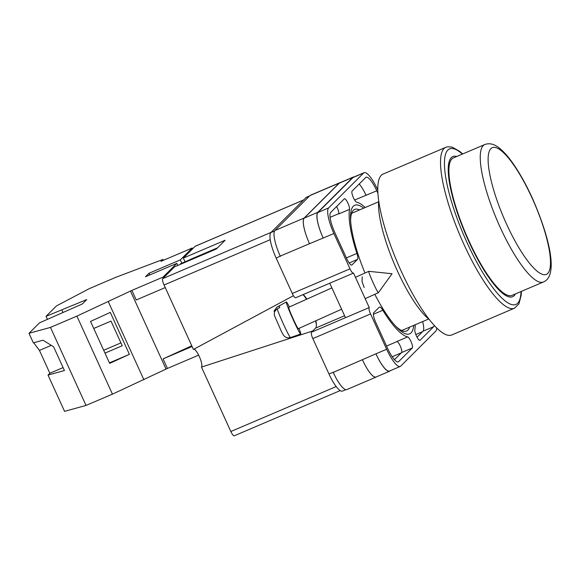 <?xml version="1.0" encoding="UTF-8"?>
<svg xmlns="http://www.w3.org/2000/svg" width="580" height="580" viewBox="0 0 580 580"><rect width="100%" height="100%" fill="white"/><g stroke="black" fill="none" stroke-linecap="round" stroke-linejoin="round"><path stroke-width="0.87" d="M413.707 325.394A69.912 17.211 -113.1 0 1 411.039 332.884A69.912 17.211 -113.1 0 1 396.575 327.163A69.912 17.211 -113.1 0 1 374.803 294.314M364.979 273.035A69.912 17.211 -113.1 0 1 350.545 219.312A69.912 17.211 -113.1 0 1 353.321 206.226A69.912 17.211 -113.1 0 1 363.674 208.169M359.556 209.924A66.098 16.276 66.9 0 0 354.656 209.438A66.098 16.276 66.9 0 0 353.307 210.359A66.098 16.276 66.9 0 0 350.646 221.089M395.357 325.858A66.098 16.276 66.9 0 0 406.544 331.028A66.098 16.276 66.9 0 0 407.885 330.107A66.098 16.276 66.9 0 0 409.589 327.149M362.21 276.79L362.065 281.59L364.168 287.52M303.217 294.546A19.046 4.691 -113.1 0 1 306.892 299.12M315.882 320.776A19.046 4.691 -113.1 0 1 315.621 328.091L311.518 332.188L369.235 307.552L353.517 273.05A5.858 1.443 66.9 0 1 353.394 273.129A5.858 1.443 66.9 0 1 350.001 268.83L333.913 233.53A23.439 5.771 66.9 0 1 328.613 207.93L363.66 172.992A23.439 5.771 66.9 0 1 364.131 172.673A23.439 5.771 66.9 0 1 377.711 189.863L377.768 189.972M295.793 297.685A5.858 1.443 -113.1 0 1 295.669 297.765A5.858 1.443 -113.1 0 1 292.276 293.465L350.001 268.83M309.604 195.946L306.407 197.301A23.439 5.771 -113.1 0 0 305.935 197.628L270.896 232.565A23.439 5.771 -113.1 0 0 276.189 258.165L292.276 293.465M345.825 389.659L342.505 391.079A23.439 5.771 -113.1 0 1 328.925 373.89L333.232 372.389A23.439 5.771 -113.1 0 1 333.108 372.106M311.518 332.188A5.858 1.443 -113.1 0 0 312.837 338.589L328.925 373.89M329.759 283.221L345.47 317.695M382.829 310.257A8.787 2.16 66.9 0 0 379.458 307.074A8.787 2.16 66.9 0 0 379.276 307.197L373.738 312.714A8.787 2.16 66.9 0 0 375.724 322.313L387.578 348.326A18.459 4.546 66.9 0 0 398.272 361.862A18.459 4.546 66.9 0 0 398.649 361.608L412.3 348A6.068 1.494 66.9 0 0 411.249 342.106A6.068 1.494 66.9 0 0 407.667 336.893A72.957 17.958 66.9 0 1 382.829 310.257L373.389 314.28M349.544 209.344A6.068 1.494 66.9 0 0 347.746 202.754A6.068 1.494 66.9 0 0 344.44 198.751A6.068 1.494 66.9 0 0 344.317 198.838L330.673 212.447A18.459 4.546 66.9 0 0 334.841 232.602L346.695 258.615A8.787 2.16 66.9 0 0 351.792 265.06A8.787 2.16 66.9 0 0 351.966 264.937L357.505 259.419A8.787 2.16 66.9 0 0 356.918 253.402A72.957 17.958 66.9 0 1 349.544 209.344L338.836 213.918A6.068 1.494 66.9 0 0 336.625 206.509M415.236 324.735A72.957 17.958 66.9 0 1 414.823 329.766A6.068 1.494 66.9 0 0 416.614 336.364A6.068 1.494 66.9 0 0 419.92 340.358A6.068 1.494 66.9 0 0 420.043 340.279L433.688 326.671A18.459 4.546 66.9 0 0 434.282 325.416M354.626 200.006L376.783 190.791A18.459 4.546 66.9 0 0 366.089 177.248A18.459 4.546 66.9 0 0 365.712 177.509L352.067 191.117A6.068 1.494 66.9 0 0 353.118 197.004A6.068 1.494 66.9 0 0 356.693 202.217A72.957 17.958 66.9 0 1 365.212 207.51M376.783 190.791L377.892 193.227M369.235 307.552A5.858 1.443 66.9 0 0 370.562 313.954L386.65 349.254A23.439 5.771 66.9 0 0 400.229 366.444A23.439 5.771 66.9 0 0 400.708 366.118L435.747 331.18A23.439 5.771 66.9 0 0 436.689 327.903M376.507 376.811A23.439 5.771 -113.1 0 1 376.072 377.094L346.818 389.579A23.439 5.771 -113.1 0 1 333.232 372.389L375.941 353.822A23.439 5.771 66.9 0 0 389.521 371.012L400.229 366.444M280.365 256.382A23.439 5.771 -113.1 0 1 280.242 256.099L276.189 258.165M339.278 183.164L352.857 177.364A23.439 5.771 -113.1 0 1 353.336 177.038L339.75 182.838A23.439 5.771 -113.1 0 0 339.278 183.164L304.232 218.102A23.439 5.771 -113.1 0 0 309.531 243.701L280.242 256.099A23.439 5.771 -113.1 0 1 274.942 230.499L304.195 218.015L339.235 183.077A23.439 5.771 -113.1 0 1 339.713 182.751A23.439 5.771 -113.1 0 1 340.221 182.635M339.713 182.751L310.459 195.235A23.439 5.771 -113.1 0 0 309.981 195.561L274.942 230.499M417.027 337.176L422.979 331.238A18.459 4.546 66.9 0 0 422.639 321.581M366.074 195.358A18.459 4.546 66.9 0 0 359.201 183.998M364.131 172.673L353.423 177.241A23.439 5.771 66.9 0 0 352.945 177.567L363.66 172.992M309.531 243.701L333.913 233.53M352.945 177.567L317.905 212.505A23.439 5.771 66.9 0 0 323.205 238.105M407.667 336.893L396.959 341.468A6.068 1.494 66.9 0 1 400.541 346.673A6.068 1.494 66.9 0 1 401.592 352.567L394.451 359.687M390.297 370.685L390.086 370.888A23.439 5.771 -113.1 0 1 389.615 371.214A23.439 5.771 -113.1 0 1 376.028 354.025M353.336 177.038A23.439 5.771 -113.1 0 1 354.148 176.929M352.857 177.364L317.818 212.302A23.439 5.771 -113.1 0 0 323.111 237.901M389.615 371.214L376.028 377.014A23.439 5.771 -113.1 0 1 362.449 359.817M376.072 377.094A23.439 5.771 -113.1 0 1 362.486 359.904M309.495 243.614A23.439 5.771 -113.1 0 1 304.195 218.015M378.385 292.704L392.051 273.724L368.786 271.331A11.723 0.674 65.8 0 0 368.764 271.331A11.723 0.674 65.8 0 0 368.786 271.853A11.723 0.674 65.8 0 0 373.404 283.315A11.723 0.674 65.8 0 0 378.363 292.719A11.723 0.674 65.8 0 0 378.385 292.704L365.175 298.642M276.834 307.335L273.977 311.199L276.885 307.204A16.639 0.957 65.8 0 0 276.834 307.335L279.335 305.95A16.885 0.972 65.8 0 0 279.422 306.552A16.885 0.972 65.8 0 0 279.719 307.596L277.218 308.981A16.639 0.957 65.8 0 0 284.41 326.214A16.639 0.957 65.8 0 0 290.522 337.56L300.708 334.015A17.581 1.015 -114.2 0 1 293.611 320.638A17.581 1.015 -114.2 0 1 286.346 302.716A17.581 1.015 -114.2 0 1 286.302 301.941A17.581 1.015 -114.2 0 1 289.398 306.972M299.005 328.36A17.581 1.015 -114.2 0 1 300.679 333.239A17.581 1.015 -114.2 0 1 300.708 334.015M341.606 309.22L298.316 328.664A11.723 0.674 -114.2 0 1 293.589 319.783A11.723 0.674 -114.2 0 1 288.731 307.799A11.723 0.674 -114.2 0 1 288.709 307.284L331.89 287.89M274.789 316.368C273.63 313.33 274.442 310.873 277.218 308.981M191.77 345.774L163.089 358.882L167.439 368.438L112.447 394.161L86.028 405.435L64.561 411.343L48.024 375.064L49.851 373.245L39.447 350.414L33.712 342.773M48.024 375.064L64.424 370.54L53.621 346.833L43.043 340.199L33.357 342.867L29 333.312L39.476 322.871L82.36 303.942L86.746 299.577L46.045 316.317L56.521 305.87L89.385 288.601L115.797 277.327L162.907 259.47L163.306 260.34M47.48 319.457L46.045 316.317M86.028 405.435L50.467 327.403L29 333.312M149.756 274.935L148.995 273.26L145.486 276.754L176.827 263.378L163.067 277.095L131.877 290.406L76.886 316.129L50.467 327.403M148.995 273.26L180.337 259.883L192.27 247.986L192.64 248.798M162.907 259.47L160.928 261.363L192.27 247.986M181.844 263.204L180.337 259.883M177.777 265.444L176.827 263.378M163.067 277.095L163.437 277.914M143.898 379.777L108.337 301.745M112.447 394.161L76.886 316.129M129.398 354.344L110.287 312.402L90.545 321.429L109.656 363.363L129.398 354.344L109.424 362.863M131.877 290.406L136.235 299.962L165.249 287.579M166.04 369.083L130.478 291.051M167.439 368.438L198.628 355.127M163.089 358.882L192.096 346.506M104.987 353.118L122.235 345.76L110.997 321.095L93.743 328.461M162.755 259.536L163.154 260.413M62.879 312.257L61.929 310.162M120.93 342.903L103.682 350.269M63.082 367.597L49.851 373.245M51.279 345.368L39.447 350.414M456.779 156.484A76.183 18.756 66.9 0 0 452.835 156.578A76.183 18.756 66.9 0 0 468.502 240.838A76.183 18.756 66.9 0 0 512.64 296.706A76.183 18.756 66.9 0 0 515.432 293.922M401.048 270.824A87.464 21.532 66.9 0 0 451.718 334.972L514.46 308.197A87.464 21.532 -113.1 0 1 463.783 244.049A87.464 21.532 -113.1 0 1 445.802 147.313L383.061 174.087A87.464 21.532 66.9 0 0 401.048 270.824M378.718 201.035A70.318 17.313 66.9 0 0 397.249 270.621A70.318 17.313 66.9 0 0 429.258 319.464M468.778 240.562A74.719 18.393 66.9 0 0 512.067 295.358L543.409 281.981A74.719 18.393 -113.1 0 1 500.12 227.186A74.719 18.393 -113.1 0 1 484.757 144.543L453.415 157.919A74.719 18.393 66.9 0 0 468.778 240.562M189.762 260.333A11.723 2.885 -113.1 0 1 190.124 259.579A11.723 2.885 -113.1 0 1 190.363 259.419L217.514 247.827M180.576 264.255L180.38 263.827L190.015 259.717M234.356 435.732A5.858 1.443 -113.1 0 1 234.233 435.812A5.858 1.443 -113.1 0 1 230.84 431.513L336.197 386.548M312.75 330.955L201.477 367.082L230.84 431.513M201.477 367.082A9.744 2.4 66.9 0 0 199.578 357.12A9.744 2.4 66.9 0 0 193.756 349.262M270.236 239.692L164.075 285.005L193.43 349.435L293.444 295.684M164.075 285.005A5.858 1.443 -113.1 0 1 162.748 278.603L271.092 232.362M185.049 261.841L183.331 258.078L225.127 240.243L216.362 248.98L174.573 266.814L162.748 278.603M303.507 200.049L195.163 246.29L183.331 258.078M195.163 246.29A5.858 1.443 -113.1 0 1 195.279 246.203L303.565 199.991M316.383 325.373A20.51 5.046 66.9 0 0 315.636 320.885M306.523 299.28A20.51 5.046 66.9 0 0 303.021 294.633M375.941 353.822L386.65 349.254M312.837 338.589L370.562 313.954M317.905 212.505L328.613 207.93M422.979 331.238L433.688 326.671M330.063 217.355L338.865 213.6M346.376 257.904L356.918 253.402M349.145 262.986L357.505 259.419M351.582 265.103L351.966 264.937M386.541 346.05L397.14 341.526M401.592 352.567L412.3 348M397.829 361.956L398.649 361.608M304.232 218.102L317.818 212.302M415.824 334.537L422.559 331.658M392.189 356.729L401.324 352.836M309.981 195.561L339.235 183.077M305.935 197.628L309.387 196.156M270.896 232.565L274.579 230.992M344.578 315.738L315.621 328.091M462.369 154.106A84.528 20.807 66.9 0 0 444.526 166.641A84.528 20.807 66.9 0 0 466.943 242.389A84.528 20.807 66.9 0 0 521.021 291.537M506.441 223.865A68.853 16.95 66.9 0 0 547.73 273.412A68.853 16.95 66.9 0 0 532.172 198.208A68.853 16.95 66.9 0 0 490.883 148.661A68.853 16.95 66.9 0 0 506.441 223.865M295.669 297.765L353.394 273.129M276.885 307.204L286.302 301.941M368.764 271.331L355.453 277.312M274.55 315.767L281.387 331.412C282.931 334.435 284.091 336.154 284.852 336.574C284.78 336.516 286.6 338.488 290.522 337.56M514.46 308.197L518.97 303.826L521.202 295.104L521.362 291.392M428.671 319.007L401.635 330.542M378.646 201.775L351.611 213.317M462.709 153.954L459.867 151.467L452.132 147.095L447.673 146.769L445.802 147.313M543.409 281.981C558.685 275.892 549.637 237.445 532.28 198.005C526.495 185.346 520.427 174.348 514.076 165.003C509.197 157.825 504.506 152.366 500.018 148.625C494.718 144.115 489.636 142.76 484.757 144.543M340.192 390.594L234.233 435.812"/></g></svg>
